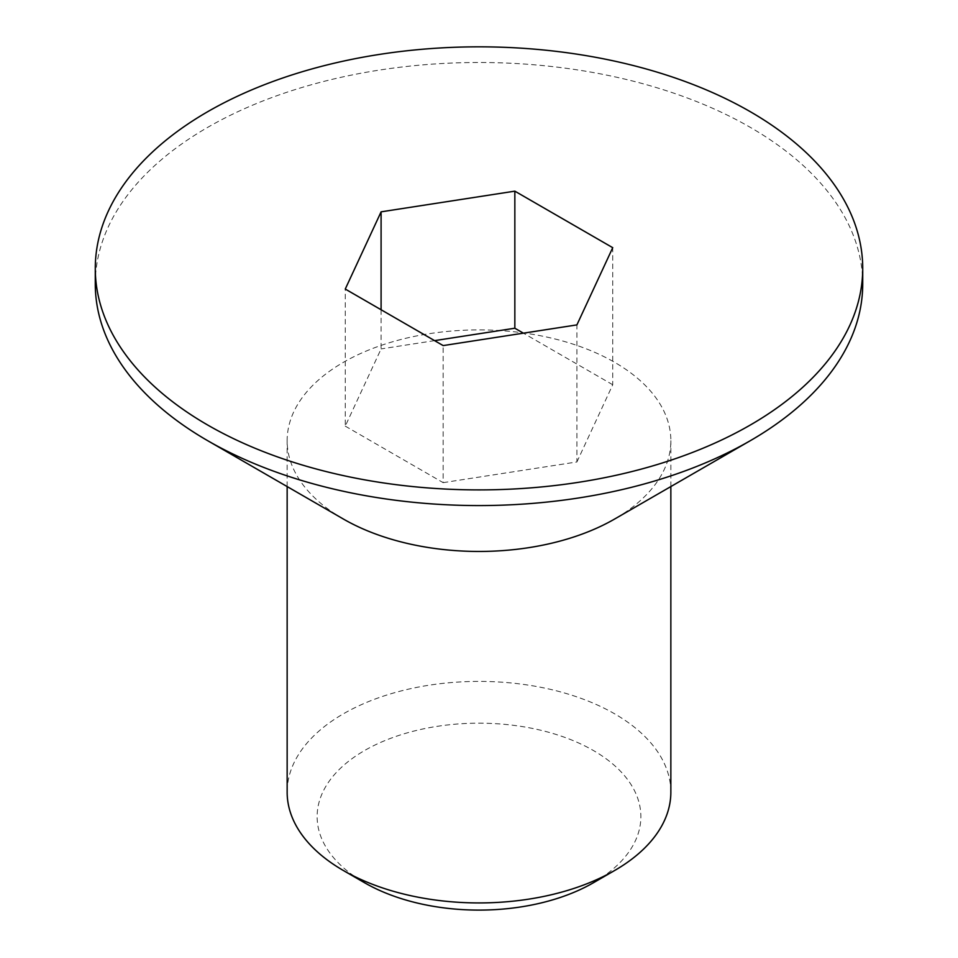 <?xml version="1.0" encoding="UTF-8"?>
<svg xmlns="http://www.w3.org/2000/svg" width="958" height="958" viewBox="0 0 958 958"><rect width="100%" height="100%" fill="white"/><g stroke="black" fill="none" stroke-linecap="round" stroke-linejoin="round"><path stroke-width="0.72" stroke-dasharray="4.79 3.59" d="M670.851 792.158A191.851 110.769 0 0 0 614.665 713.842A191.851 110.769 0 0 0 405.581 689.832A191.851 110.769 0 0 0 287.149 792.158M343.335 519.008A191.851 110.769 180 0 1 287.149 440.68A191.851 110.769 180 0 1 405.581 338.342A191.851 110.769 180 0 1 614.665 362.352A191.851 110.769 180 0 1 670.851 440.68A191.851 110.769 180 0 1 614.665 519.008M593.469 882.725A161.878 93.465 0 0 0 593.469 750.557A161.878 93.465 0 0 0 364.531 750.557A161.878 93.465 0 0 0 364.531 882.725M95.285 284.035A383.715 221.537 180 0 1 332.163 79.358A383.715 221.537 180 0 1 750.33 127.378A383.715 221.537 180 0 1 862.715 284.035M381.092 309.745L381.092 348.916L345.263 426.13L345.263 289.053M345.263 426.13L443.159 482.652L443.159 345.587M443.159 482.652L576.908 461.96L576.908 324.894M576.908 461.96L612.737 384.745L612.737 247.679M612.737 384.745L523.403 333.168M434.597 340.629L381.092 348.916M670.851 486.556L670.851 440.68M287.149 486.556L287.149 440.68"/><path stroke-width="1.44" d="M614.665 870.487L593.469 882.725A161.878 93.465 0 0 1 364.531 882.725L343.335 870.487A191.851 110.769 0 0 0 614.665 870.487A191.851 110.769 0 0 0 670.851 792.158L670.851 486.556M862.715 268.372L862.715 284.035A383.715 221.537 180 0 1 750.33 440.68L614.665 519.008A191.851 110.769 180 0 1 343.335 519.008L207.67 440.68A383.715 221.537 180 0 1 95.285 284.035L95.285 268.372A383.715 221.537 180 0 1 332.163 63.695A383.715 221.537 180 0 1 750.33 111.715A383.715 221.537 180 0 1 862.715 268.372A383.715 221.537 180 0 1 625.837 473.036A383.715 221.537 180 0 1 207.67 425.017A383.715 221.537 180 0 1 95.285 268.372M750.33 440.68A383.715 221.537 180 0 1 207.67 440.68L343.335 519.008M287.149 486.556L287.149 792.158A191.851 110.769 0 0 0 343.335 870.487L364.531 882.725M443.159 345.587L345.263 289.053L381.092 211.838L514.841 191.157L612.737 247.679L576.908 324.894L443.159 345.587M381.092 211.838L381.092 309.745M523.403 333.168L514.841 328.223L514.841 191.157M514.841 328.223L434.597 340.629"/></g></svg>
